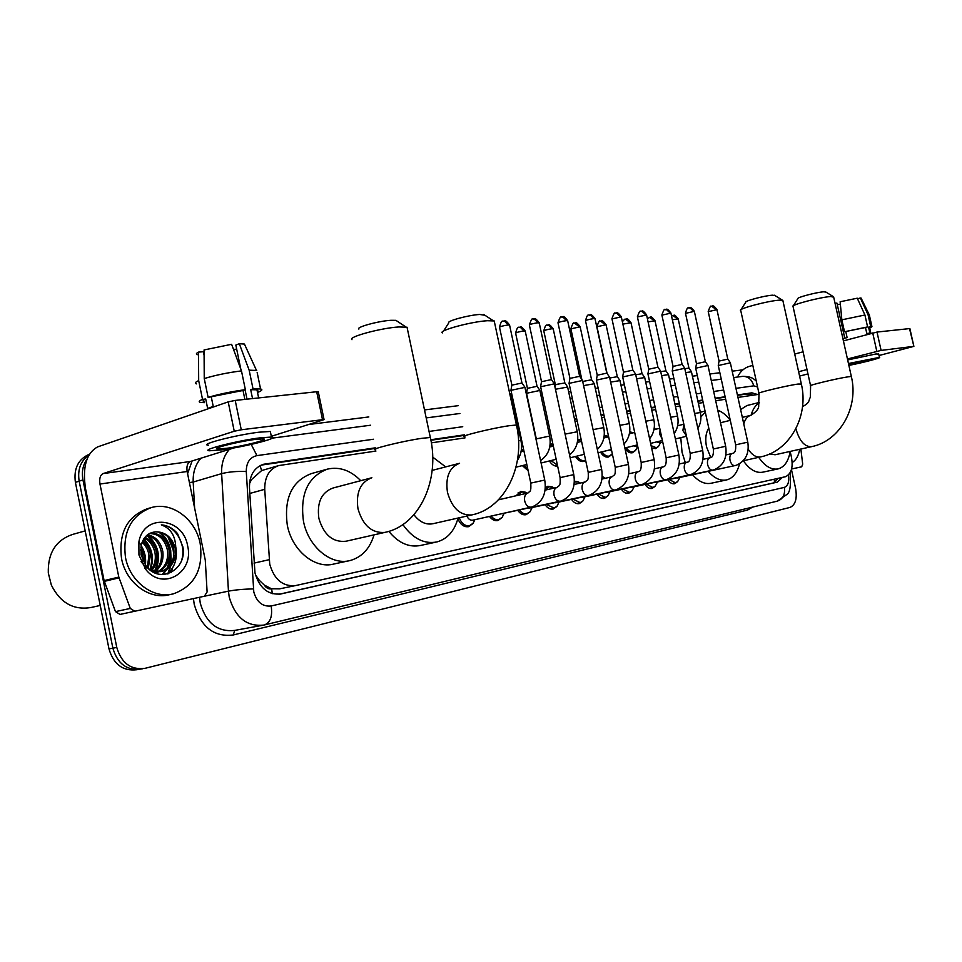 <?xml version="1.0" encoding="UTF-8"?>
<svg xmlns="http://www.w3.org/2000/svg" width="962" height="962" viewBox="0 0 962 962"><rect width="100%" height="100%" fill="white"/><g stroke="black" fill="none" stroke-linecap="round" stroke-linejoin="round"><path stroke-width="1.44" d="M521.188 451.755L523.472 448.845M550.084 444.721L552.777 443.446M577.741 439.502L581.156 439.538M604.244 435.209L606.685 435.822M629.701 431.589L630.507 431.914M516.065 495.755L520.67 491.45L525.228 492.147M545.358 487.626L547.883 486.243L552.152 486.892M574.422 481.156L578.09 481.83M602.236 476.575L603.102 476.948M375.938 451.058L278.788 465.56C269.312 468.867 264.634 476.791 264.73 489.321L269.745 564.249C274.29 579.665 282.9 586.772 295.587 585.569L785.521 476.707C791.991 473.52 793.71 465.848 790.656 453.667L790.103 451.96M255.435 574.855L259.379 580.387L264.273 585.052C266.221 588.059 268.687 589.333 271.633 588.852L272.342 593.71M271.633 588.852L264.273 585.052M278.078 465.764L261.616 470.574L251.455 479.665L249.507 483.549M271.993 588.768L279.605 588.852L295.081 585.666M759.15 394.288L737.962 397.426M725.673 399.242L715.692 400.721M703.198 402.573L698.364 403.294M679.881 406.024L675.504 406.673M655.687 409.608L651.779 410.197M630.555 413.335L627.176 413.84M604.413 417.207L601.611 417.628M577.224 421.236L575.048 421.56M548.905 425.432L547.414 425.649M519.408 429.81L518.662 429.918M465.067 437.854L431.337 442.857M528.138 470.683L522.354 465.608M557.623 466.089C554.509 466.462 551.767 464.754 549.41 460.966M585.654 460.425L583.669 461.435C580.579 461.976 577.849 460.329 575.456 456.481M611.423 454.906L608.465 457.01C605.507 457.539 602.873 455.928 600.553 452.176M635.173 450.769L632.383 452.753C629.653 453.246 627.176 451.779 624.939 448.352M658.104 446.777L655.459 448.641L651.599 447.859M472.763 523.677L468.614 526.671C464.021 527.296 460.449 524.675 457.876 518.795M501.803 517.797L497.919 520.562C494.817 521.151 492.003 519.781 489.478 516.45M529.737 512.121L526.094 514.694C523.124 515.259 520.406 513.912 517.965 510.642M556.625 506.649L553.198 509.042C550.336 509.583 547.727 508.261 545.358 505.05M582.515 501.37L579.292 503.607C576.551 504.124 574.025 502.813 571.729 499.675M607.467 496.272L604.437 498.364C601.791 498.869 599.35 497.57 597.125 494.492M631.529 491.354L628.667 493.314C626.118 493.795 623.761 492.52 621.608 489.502M654.749 486.592L652.044 488.443C649.591 488.9 647.318 487.65 645.225 484.68M677.176 481.986L674.615 483.742C672.246 484.187 670.045 482.948 668.013 480.038M375.3 447.835L263.528 464.273C254.076 467.58 249.386 475.444 249.459 487.854L254.966 572.871C259.487 588.203 268.121 595.225 280.844 593.963L777.308 482.142L782.395 477.405M791.461 469.612L795.61 488.443C797.294 498.665 795.418 505.002 789.994 507.431L144.625 668.422C130.664 669.985 121.392 662.986 116.787 647.45L82.96 479.93C81.505 471.969 82.876 464.995 87.049 459.018M309.608 424.398L368.819 416.943M424.507 409.932L458.273 405.675M512.037 398.905L512.782 398.809M540.909 395.274L542.412 395.081M568.638 391.774L570.827 391.51M595.31 388.42L598.123 388.071M620.971 385.185L624.362 384.764M645.682 382.082L649.603 381.589M669.492 379.076L673.893 378.523M692.448 376.19L697.294 375.577M709.848 374.002L719.865 372.739M732.214 371.176L742.941 369.829M138.48 669.456L136.748 669.744C122.823 671.296 113.564 664.357 108.995 648.905L75.397 482.371L79.161 481.156C77.381 469.624 80.64 460.894 88.937 454.954C80.64 460.894 77.381 469.624 79.161 481.156L112.879 648.184L79.161 481.156L82.96 479.93M142.424 668.794L140.68 669.083C126.731 670.646 117.46 663.672 112.879 648.184C117.46 663.672 126.731 670.646 140.68 669.083L141.149 668.975M170.202 550.613L170.587 564.393L170.202 550.613M170.202 566.522L167.785 573.893L170.202 566.522M757.599 394.516L751.887 392.833L737.421 394.949M725.12 396.753L715.139 398.208M702.645 400.036L697.811 400.733M679.328 403.439L674.927 404.076M655.11 406.974L651.214 407.539M629.966 410.642L626.587 411.135M603.823 414.466L601.022 414.875M576.623 418.434L574.446 418.759M548.304 422.571L546.801 422.787M518.783 426.887L518.037 426.996M464.454 434.824L430.784 439.742M778.414 478.294L773.28 482.984L279.088 594.263M737.517 395.37L747.967 393.843L753.162 395.178M261.111 465.127L375.42 448.388M430.892 440.271L464.562 435.341M518.145 427.489L518.891 427.381M546.909 423.28L548.4 423.064M574.542 419.24L576.719 418.915M601.118 415.343L603.92 414.935M626.683 411.604L630.062 411.111M651.31 407.996L655.218 407.431M675.035 404.521L679.425 403.884M697.907 401.178L702.741 400.469M715.235 398.641L725.216 397.174M173.881 555.531L173.136 549.879L167.965 536.784M170.947 572.679L172.619 567.929M75.397 482.371C73.569 468.518 78.235 459.127 89.37 454.208M234.163 447.871L190.38 461.495C187.47 462.95 186.387 466.281 187.145 471.5L205.279 560.125L207.107 591.955L204.377 596.236L120.022 614.429L115.476 611.616L104.1 580.615L85.522 488.6C82.323 467.003 86.364 453.102 97.655 446.885L228.198 401.875L235.209 400.42L241.27 429.786L234.247 431.241L103.066 473.593C100.204 475.084 99.182 478.571 99.976 484.042L118.807 577.092L130.279 608.441L134.836 611.303M271.32 436.315L324.062 419.612L322.523 419.697L316.69 391.738L235.209 400.42M316.69 391.738L318.29 391.955M322.523 419.697L241.27 429.786M254.882 439.478C237.891 441.582 210.389 448.641 217.785 448.965L226.611 448.304C243.506 446.152 270.322 439.297 263.323 438.876L254.882 439.478M204.088 355.399L203.343 351.731L198.509 352.104L198.677 380.603L202.525 399.35L205.712 399.014C202.741 400.336 202.248 401.202 204.233 401.623M257.299 391.426L256.962 389.802L250.697 389.706L253.03 388.888L249.158 370.19L239.322 343.723L235.834 345.057L240.789 369.047M252.537 398.569L250.697 389.706M270.623 432.936L270.322 431.469L258.934 432.203C235.774 434.968 198.232 444.697 208.405 445.214M221.633 449.867C244.601 446.921 280.904 437.638 271.476 437.049L260.101 437.842C236.953 440.692 199.387 450.36 209.548 450.769L221.633 449.867M202.525 399.35C198.906 400.913 198.256 401.936 200.577 402.429L204.449 402.657M257.155 372.474L260.57 388.973C262.879 389.514 262.061 390.596 258.117 392.219L257.467 392.292M260.57 388.973L253.03 388.888M198.677 380.603C195.202 382.179 194.492 383.273 196.525 383.886M257.66 390.007L257.864 390.981M256.734 370.442L249.158 370.19M198.509 352.104C196.164 353.319 195.755 354.208 197.258 354.762M245.226 345.803L244.432 344.059L239.322 343.723M236.688 349.17L233.513 349.41M241.474 370.887C227.79 372.619 215.38 375.18 204.245 378.559L204.064 349.952L231.614 344.3L241.474 370.887L245.358 389.67L243.025 390.476L244.865 399.386M243.025 390.476L208.117 397.378L204.245 378.559M205.712 399.014L207.636 408.381L213.239 406.445L211.303 397.041M245.358 389.67C231.686 391.51 219.276 394.083 208.117 397.378M245.07 389.766L247.018 399.158M100.228 605.459L90.873 607.539C73.449 610.329 60.281 602.849 51.347 585.076L48.304 573.015C47.739 553.138 55.784 540.295 72.451 534.475L85.185 530.88M170.791 558.297L170.575 564.405M200.192 543.566C203.499 569.312 194.577 586.062 173.413 593.831C153.499 599.29 129.954 581.878 125.493 557.479C122.427 531.782 131.145 515.115 151.635 507.479C172.294 501.539 195.755 519.444 200.192 543.566M172.006 594.131L169.384 594.708C149.483 600.168 125.962 582.804 121.525 558.477C118.482 532.864 127.188 516.245 147.667 508.621L150.361 507.852M157.636 571.957C165.175 567.388 168.47 560.233 167.52 550.48C164.899 539.333 158.874 533.682 149.423 533.537M158.453 571.945C166.498 567.532 170.046 560.245 169.096 550.084C166.258 538.395 159.884 532.78 149.976 533.249M154.257 571.584C159.86 566.642 162.205 560.137 161.291 552.044C159.331 542.796 154.509 537.229 146.825 535.353M155.11 571.741C161.183 566.858 163.768 560.161 162.843 551.659C160.726 541.943 155.616 536.327 147.487 534.812M150.721 570.43C154.509 565.512 155.964 559.896 155.11 553.595C153.728 546.26 150.132 541.101 144.3 538.143M151.611 570.803C155.856 565.824 157.527 559.956 156.65 553.21C155.122 545.37 151.214 540.079 144.913 537.337M147.342 567.46L148.978 555.134C148.136 549.927 145.839 545.634 142.087 542.243M148.232 568.386L150.505 554.749C149.543 548.989 146.909 544.42 142.604 541.041M143.134 561.231L142.905 556.661L140.62 549.663M144.348 563.479L144.42 556.276L140.825 547.113M144.769 568.145L145.839 568.951M153.162 572.053L161.844 571.476C171.2 568.277 175.793 561.159 175.601 550.084L175.337 548.52C172.246 537.53 165.753 531.974 155.844 531.854C148.304 532.455 143.41 536.952 141.149 545.334L141.053 554.846L146.164 566.089C160.269 584.848 187.398 569.179 182.888 546.921L177.513 533.549C172.968 528.27 167.556 525.384 161.303 524.879C170.839 528.318 175.661 536.171 175.769 548.436L175.601 550.084M160.882 571.681C170.442 567.881 174.759 560.293 173.821 548.905C171.224 537.782 165.224 532.094 155.844 531.854M141.029 561.652L146.008 567.496M150.493 570.322L161.844 571.476M155.135 573.003L156.878 572.33M155.543 572.967L157.696 572.27M138.949 554.966L138.877 542.051C143.578 513.143 183.189 517.147 187.638 545.911C194.432 572.618 162.65 591.426 145.791 569.456L138.949 554.966M150.337 570.201C154.461 558.213 152.297 547.751 143.831 538.828M155.808 570.165C161.027 556.529 158.441 545.009 148.052 535.63M162.819 574.567L167.22 569.083M168.122 567.4C173.485 553.499 170.863 541.774 160.257 532.239M145.37 565.031C146.26 558.008 144.841 551.503 141.113 545.502M149.807 569.793C153.571 558.237 151.455 548.099 143.47 539.405M154.521 571.356C160.486 557.118 157.9 545.141 146.741 535.437M162.241 574.567L166.137 569.745M166.835 568.566C172.944 553.98 170.262 541.774 158.79 531.95M167.568 573.941C174.928 567.003 177.681 558.116 175.818 547.294M181.878 559.391C186.46 543.831 174.904 525.36 161.303 524.879M358.862 329.1C355.543 327.296 378.595 320.947 390.993 320.298L395.899 320.346L397.366 321.308M407.407 328.98L407.034 327.212L398.797 326.96C380.748 327.994 346.933 337.241 351.96 339.682M375.709 449.771C367.4 449.783 403.222 440.897 422.282 438.263L430.327 437.506C440.187 479.497 419.805 525.096 385.377 532.275L384.728 532.419C371.765 533.297 362.842 525.408 357.972 508.754C355.772 492.496 360.389 482.154 371.861 477.741L332.912 488.047C321.452 492.424 316.775 502.549 318.879 518.41C323.833 535.016 332.9 542.628 346.104 541.221L384.872 532.395M374.038 534.86C369.865 548.653 361.904 557.202 350.156 560.521C331.253 565.752 308.333 546.969 303.463 521.248C299.891 493.987 307.9 476.599 327.489 469.107C339.502 466.462 350.589 470.322 360.75 480.675M348.821 560.798L333.862 564.021C314.971 569.239 292.135 550.685 287.313 525.252C283.814 498.268 291.859 481.036 311.435 473.569L326.647 469.336M443.482 331.096L448.773 322.895C445.839 321.248 468.494 315.043 479.701 314.466L484.956 315.283M494.516 322.378L494.215 320.947L487.397 320.719C471.079 321.645 437.878 330.675 442.316 332.912M413.949 514.718C419.624 522.089 425.986 525.084 433.044 523.701L471.801 514.935M458.068 518.037C454.473 531 447.414 538.96 436.904 541.943C424.122 544.336 412.782 538.54 402.874 524.567M435.798 542.183L420.622 545.442C409.03 547.739 398.424 543.037 388.816 531.349M432.684 457.106L445.695 466.895M741.029 309.632L745.694 302.308C743.891 301.154 764.898 295.55 772.45 295.19L774.975 295.538M782.96 300.89L779.485 300.144C768.518 300.721 737.77 308.874 740.512 310.437M708.778 428.114C705.771 432.9 705.026 439.189 706.553 446.993L710.75 457.479M739.525 463.804C737.289 472.763 733.032 478.126 726.779 479.882C720.55 481.168 714.405 478.367 708.333 471.5M726.226 480.002L711.231 483.225C704.978 484.511 698.821 481.746 692.748 474.939M685.305 462.614L682.046 452.284L680.771 437.65M700.901 416.991L705.278 412.097M717.772 410.257C722.294 411.856 726.466 415.211 730.278 420.346L720.514 422.739M793.301 305.796L797.835 298.677C796.199 297.619 816.858 292.135 823.809 291.811L825.985 292.111M833.693 297.174L830.687 296.536C820.586 297.066 790.367 305.026 792.868 306.469M769.732 453.92L775.083 454.761L811.7 446.633M790.199 451.406C788.479 461.207 784.487 467.027 778.198 468.879C771.416 470.141 764.922 466.293 758.705 457.323M777.717 468.975L762.902 472.15C756.084 473.424 749.566 469.624 743.349 460.75M751.094 415.235C752.765 409.235 755.507 405.122 759.295 402.886M740.632 409.559L746.957 405.543L759.367 402.441M531.373 507.094L472.787 520.165C470.31 520.526 468.338 519.155 466.859 516.041M474.855 519.708L473.112 523.268L469.516 525.673C465.031 526.25 461.604 523.617 459.259 517.772M510.93 390.332L524.915 387.373M510.978 390.067L511.856 385.161L521.993 382.996M560.497 501.154L500.144 514.069M503.944 513.768L502.2 517.34L498.821 519.588C496.043 520.129 493.494 518.963 491.161 516.077M540.584 386.784L554.292 383.85M540.62 386.532L541.498 381.71L551.43 379.581M499.374 498.857L500.072 499.458M588.455 495.454L528.427 508.309M531.902 508.044L530.17 511.64L526.996 513.732C524.338 514.249 521.873 513.095 519.624 510.269M569.035 383.369L582.491 380.483M569.083 383.153L569.925 378.403L579.665 376.298M517.893 495.334L521.909 491.919L527.128 493.193M615.307 489.983L555.639 502.765M558.802 502.549L557.082 506.144L554.1 508.092L546.993 504.689M615.223 467.279L596.404 380.11L609.571 377.248M596.404 379.894L597.234 375.228L606.794 373.148M545.213 490.115L549.11 486.7L554.22 488.035M641.125 484.728L581.818 497.438M584.643 497.474L582.996 500.853L580.194 502.669L573.34 499.314M641.185 462.433L622.679 376.972L635.605 374.134M622.667 376.767L623.496 372.186L632.876 370.13M574.386 481.998L578.595 482.022L580.302 483.056M665.957 479.665L607.034 492.291M609.523 492.688L607.972 495.743L605.326 497.45L598.713 494.143M647.907 373.929L660.641 371.14M647.943 373.749L648.749 369.24L657.96 367.219M602.236 476.755L605.423 478.258M689.874 474.783L631.349 487.349M633.501 488.047L632.046 490.812L629.569 492.412L623.172 489.153M690.187 453.282L672.258 371.031L684.752 368.266M672.258 370.851L673.051 366.414L682.118 364.418M628.847 473.039L629.629 473.641M712.914 470.093L654.785 482.563M656.649 483.537L655.29 486.05L652.933 487.554L646.765 484.343M695.658 368.218L707.984 365.488M695.694 368.061L696.476 363.696L705.386 361.712M735.136 465.56L677.416 477.958M678.992 479.16L677.717 481.445L675.504 482.864L669.528 479.701M735.653 444.829L747.787 442.159C749.446 453.33 745.682 461.014 736.471 465.199L734.992 465.608C732.731 465.74 731.072 463.961 730.026 460.257C729.449 456.709 730.11 454.461 732.034 453.535L732.455 453.427C734.968 453.198 736.026 450.336 735.653 444.829L718.277 365.512L730.374 362.818M718.277 365.356L719.047 361.075L727.813 359.115M509.776 393.807L510.99 394.011M526.515 393.302L539.874 390.452M526.551 393.061L527.404 388.359L537.085 386.291M555.459 389.261L567.628 387.049M527.801 469.107L523.941 465.211M555.002 387.145L555.387 385.016L556.902 384.319L564.874 382.972M523.051 451.274L523.773 450.24M557.431 465.199L550.973 460.57M582.695 381.457L591.606 379.774M583.585 385.594L594.3 383.766M549.975 446.957L552.934 444.179M585.581 460.089L584.547 460.485C581.745 461.002 579.232 459.535 576.996 456.108M609.74 378.006L617.327 376.695M610.617 382.106L619.985 380.603M577.609 440.668L581.192 439.706M611.724 451.058L609.463 449.988M612.313 453.811L609.343 456.084C606.661 456.565 604.232 455.146 602.08 451.803M635.738 374.735L642.087 373.737M636.616 378.787L644.696 377.573M604.28 435.762L608.633 436.784L603.835 438.011M637.734 446.512L633.525 445.863M637.048 447.522L635.654 450.264L633.261 451.839C630.687 452.296 628.342 450.901 626.25 447.643M660.75 371.633L665.944 370.875M661.615 375.625L668.518 374.639M629.689 431.77L632.599 432.96M662.734 442.027L659.535 442.797L656.733 441.895M659.908 443.759L658.597 446.26L656.337 447.739L651.118 445.695M684.848 368.662L688.96 368.133M685.702 372.583L691.498 371.813M654.172 428.355L655.699 429.256M800.865 449.038L802.693 464.165L801.695 466.798L791.618 468.987M737.529 377.032C740.259 371.428 744.299 367.833 749.663 366.257L752.825 365.404M794.72 354.064L803.078 351.803M843.421 340.885L877.007 332.058L881.096 350.408L847.438 358.982M879.015 355.519L913.876 346.368L909.523 328.595L877.007 332.058M913.515 346.392L881.096 350.408M807.01 369.54L798.628 371.729M807.972 373.905L799.578 376.082M848.797 365.043C858.248 363.456 876.466 358.85 874.025 358.646L848.532 363.889M844.756 338.203L836.952 303.114L835.052 303.258M869.612 327.561L868.578 327.188L869.901 333.129L866.798 333.453L865.475 327.501L844.504 331.758L841.846 319.829L840.139 301.767L857.25 298.208L864.934 314.995L867.592 326.924L865.475 327.501M878.703 354.1L875.985 353.968L847.654 359.944M848.869 365.392C862.553 362.806 882.274 357.648 879.436 357.383L848.46 363.528M869.732 328.102L871.945 326.671L870.694 326.611L868.049 314.718L860.365 297.979L857.515 298.797M868.578 327.188L870.694 326.611M869.383 315.211L868.049 314.718M861.255 298.4L860.365 297.979M844.804 338.191L837.289 304.653M837.337 304.641L840.367 304.136M842.928 338.708L847.125 337.59L845.79 331.625M867.592 326.924L844.504 331.758M864.934 314.995L841.846 319.829M799.723 449.29C798.544 455.796 796.043 460.185 792.231 462.481M791.221 451.178L790.187 452.224M254.04 563.119L269.132 559.692M260.077 465.632L261.616 470.574M251.455 479.665L250.108 479.653M747.763 393.879L748.592 395.851M259.379 580.387L257.539 580.435M774.266 479.22L774.506 482.72M249.807 493.446L264.73 489.321M280.122 594.119L280.844 593.963M373.496 439.237L256.95 455.615C249.855 457.263 246.296 462.566 246.272 471.512L253.788 591.955C256.806 602.2 262.602 606.878 271.176 605.976L784.355 487.385C787.986 485.918 789.381 481.794 788.527 475M263.901 625.059L263.901 625.059C246.825 626.887 235.281 617.604 229.245 597.222L228.451 591.149L202.79 596.572M264.273 624.975C270.358 622.703 272.655 616.377 271.176 605.976M752.524 507.106L747.606 510.052L233.273 634.968L234.74 630.399M233.273 634.968C214.021 637.289 201.01 627.14 194.252 604.521L193.434 598.604M199.507 597.282L200.276 603.222C206.205 623.184 217.665 632.25 234.68 630.411L261.904 625.42M187.59 473.689L192.087 460.966M116.787 647.45L108.995 648.905M253.391 588.924C243.975 589.069 235.666 589.814 228.451 591.149L221.633 473.629L193.194 482.034L194.613 508.008M246.272 471.512C236.941 471.139 228.74 471.849 221.633 473.629C221.236 463.768 223.821 455.675 229.401 449.362M201.01 458.189C195.43 464.418 192.833 472.366 193.194 482.034L189.406 482.551M757.575 387.001L753.739 385.846L735.978 388.335M723.652 390.067L713.672 391.474M701.154 393.23L696.32 393.903M677.813 396.5L673.412 397.126M653.583 399.903L649.675 400.457M628.402 403.439L625.023 403.92M602.236 407.118L599.434 407.515M575.011 410.942L572.835 411.243M546.656 414.923L545.165 415.127M517.111 419.071L516.366 419.179M462.734 426.707L429.052 431.445M747.606 510.052L747.69 508.285M753.739 385.846C751.899 379.521 748.232 376.358 742.748 376.346L742.123 376.431M256.95 455.615L251.214 444.42M790.055 473.003L790.211 473.677C791.041 485.425 789.982 492.316 787.06 494.348L777.164 501.166C782.924 499.218 785.317 494.624 784.355 487.385M261.243 465.103L265.38 463.888M747.967 393.843L751.887 392.833M773.28 482.984L777.248 482.154M190.38 461.495L103.066 473.593M187.145 471.5L99.976 484.042M104.1 580.615L118.807 577.092M234.247 431.241L228.198 401.875M119.023 577.849L104.317 581.373M115.476 611.616L130.279 608.441M170.695 550.492L171.188 563.407M170.803 565.836L168.29 573.737M407.034 327.212L430.507 438.359M432.154 470.394L459.583 463.287C449.338 467.316 445.298 477.02 447.474 492.4C452.044 508.128 460.125 515.644 471.705 514.947L472.246 514.826C505.519 507.972 525.853 464.754 516.438 425.024L516.582 425.709M464.85 436.688C457.467 436.676 492.628 427.994 509.776 425.637L516.438 425.024L494.215 320.947M748.22 449.29C752.056 455.026 756.144 457.575 760.473 456.938L760.81 456.854M742.351 417.388L750.757 415.331C756.312 411.88 758.958 408.682 758.693 405.736L758.994 393.446C754.256 393.41 786.663 385.594 798.039 384.054L801.346 384.054M750.757 415.331C747.45 416.257 745.117 419.107 743.77 423.881M795.911 428.715L795.923 428.751C799.314 440.849 804.485 446.837 811.423 446.693M802.5 406.77C810.665 401.851 808.068 401.262 810.317 397.306L810.617 385.858C806.288 385.822 838.082 378.174 848.532 376.767L851.346 376.515L833.573 296.645M511.856 384.98L499.555 327.393C500.108 326.527 503.006 325.709 508.261 324.964L509.607 325.264M503.463 321.092L504.328 320.947L508.261 324.964M498.424 499.843L528.042 492.977C530.026 490.56 531.24 492.917 530.783 483.104L544.745 480.05C546.753 493.265 542.628 502.2 532.395 506.818L531.192 507.142C528.114 507.407 525.949 505.375 524.699 501.034C524.074 496.873 525.096 494.215 527.741 493.061L527.946 493.001M524.867 387.133L544.757 480.11M541.486 381.553L529.401 325.144C530.002 324.29 532.864 323.485 537.998 322.751L539.249 323.028M533.225 318.963L534.078 318.819L537.998 322.751M545.117 490.139L557.263 487.325C559.355 484.932 560.533 487.049 560.1 477.633L573.785 474.627C575.733 487.566 571.668 496.308 561.567 500.865L560.317 501.202C557.371 501.455 555.29 499.458 554.064 495.202C553.451 491.137 554.401 488.54 556.938 487.409L557.154 487.349M554.244 383.634L573.797 474.687M569.925 378.258L558.032 322.979C558.682 322.138 561.519 321.356 566.522 320.635L567.7 320.887M561.784 316.919L562.638 316.775L566.522 320.635M574.134 484.475L585.305 481.902C587.541 479.473 588.612 481.481 588.227 472.378L601.659 469.432C603.559 482.082 599.53 490.656 589.562 495.153L588.275 495.502C585.449 495.731 583.441 493.771 582.238 489.61C581.625 485.618 582.539 483.08 584.968 481.986L585.185 481.926M582.443 380.279L601.671 469.492M597.234 375.096L585.545 320.911C586.231 320.081 589.033 319.3 593.927 318.59L595.033 318.831M589.225 314.959L590.079 314.815L593.927 318.59M601.996 479.052L612.241 476.683C614.574 474.266 615.584 476.178 615.235 467.328L628.414 464.43C630.278 476.815 626.298 485.233 616.462 489.67L615.139 490.031C612.421 490.247 610.473 488.311 609.307 484.235C608.693 480.327 609.559 477.837 611.892 476.779L612.109 476.719M609.535 377.056L628.427 464.49M623.484 372.053L611.976 318.915L621.296 316.859M615.596 313.083L616.438 312.939L620.262 316.63M628.739 473.833L638.143 471.669C640.524 471.705 641.534 468.638 641.185 462.481L654.148 459.632C655.964 471.753 652.02 480.014 642.315 484.403L640.957 484.764C638.347 484.968 636.459 483.068 635.317 479.064C634.716 475.24 635.533 472.799 637.782 471.765L637.998 471.717M654.148 459.632L635.569 373.953M648.737 369.131L637.421 316.991L646.572 314.959M640.969 311.267L641.81 311.123L645.598 314.754M654.461 468.831L663.058 466.847C665.476 466.823 666.51 463.816 666.161 457.816L678.895 455.014C680.675 466.895 676.767 474.987 667.195 479.329L665.8 479.701C663.287 479.882 661.459 478.018 660.341 474.098C659.752 470.334 660.533 467.953 662.686 466.955L662.902 466.895M637.373 316.811C640.776 307.203 640.307 313.023 641.81 311.123C642.412 310.245 643.987 311.472 646.536 314.778L657.912 367.111L660.569 370.971L678.907 455.062M673.051 366.306L661.904 315.151L670.911 313.131M665.391 309.523L666.233 309.379L669.997 312.939M679.184 464.021L687.048 462.205C689.501 462.121 690.548 459.163 690.187 453.33L702.717 450.577C704.449 462.205 700.601 470.165 691.149 474.434L689.718 474.831C687.289 475 685.533 473.16 684.439 469.312C683.85 465.62 684.583 463.287 686.664 462.313L686.88 462.265M661.868 314.983C665.223 305.531 664.718 311.243 666.233 309.379C666.822 308.525 668.374 309.716 670.875 312.963L682.07 364.309L684.679 368.109L702.729 450.613M696.464 363.588L685.497 313.359L694.348 311.363M688.924 307.84L689.766 307.696L693.494 311.183M703.006 459.379L710.172 457.732C712.662 457.563 713.72 454.653 713.347 449.001L725.661 446.296C727.368 457.684 723.556 465.5 714.225 469.733L712.77 470.129C710.425 470.286 708.717 468.47 707.647 464.706C707.058 461.087 707.767 458.802 709.764 457.852L709.98 457.792M725.661 446.296L707.948 365.344M719.047 360.978L708.236 311.652L716.955 309.668M711.615 306.217L716.137 309.499M708.2 311.508C711.531 302.321 710.858 307.924 712.445 306.084C712.974 305.243 714.477 306.397 716.918 309.523L727.777 359.03L730.314 362.674L747.787 442.207M725.937 454.918L732.25 453.487M518.53 440.704L520.935 440.548M527.404 388.215L515.644 333.273C516.221 332.455 519.011 331.686 523.989 330.964L525.252 331.217M519.384 327.26L520.177 327.116L523.989 330.964M536.604 441.991L536.315 438.912L549.651 436.063M555.387 384.872L543.819 331C544.444 330.207 547.186 329.449 552.056 328.739L553.234 328.968M547.474 325.108L548.268 324.964L552.056 328.739M565.091 434.115L577.236 431.758M581.794 379.401L570.899 328.824L580.158 326.815M574.494 323.04L579.052 326.599M593.073 429.605L603.763 427.609M607.094 373.569L596.969 326.731L606.048 324.735M600.492 321.043L605.014 324.531M619.961 425.312L629.292 423.629M622.871 324.122L631 322.739M625.528 319.131L630.014 322.547M636.315 439.983L635.629 436.796M645.815 421.2L653.871 419.793M648.075 321.861L655.026 320.815M649.651 317.28L654.112 320.635M662.012 438.732L659.788 434.391L660.04 429.641M670.682 417.255L677.549 416.089M672.354 319.733L678.21 318.951M672.919 315.5L677.332 318.783M686.351 435.714L682.864 430.519L683.922 424.567M694.612 413.456L700.384 412.53M876.815 351.31L872.726 332.96M756.228 380.868C753.763 379.317 752.633 376.539 742.748 376.346L733.609 377.549M721.272 379.172L711.267 380.483M698.737 382.13L693.879 382.768M675.348 385.197L670.947 385.774M651.082 388.383L647.161 388.901M625.865 391.702L622.474 392.147M599.651 395.142L596.837 395.514M572.378 398.725L570.201 399.002M543.987 402.453L542.484 402.645M514.393 406.337L513.648 406.433M459.92 413.492L426.19 417.917M370.562 425.228L272.306 438.119M264.742 624.867L777.164 501.166M262.746 464.502L263.528 464.273M773.328 482.972L777.308 482.142M324.062 419.612L318.242 391.69M217.568 447.907L217.785 448.965M256.962 389.802L258.646 397.919M270.322 431.469L271.476 437.049M244.432 344.059L256.469 370.382M141.149 545.334L138.877 542.051M146.164 566.089L145.791 569.456M395.899 320.346L405.892 326.972M483.766 314.502L493.278 320.731M774.446 295.214L782.383 300.156M760.738 456.878C789.898 451.034 809.15 415.873 801.286 383.754L782.815 300.276M743.265 460.762L760.497 456.926M705.05 411.063L700.324 412.265M758.922 393.145L740.764 310.594M825.54 291.835L833.2 296.549M810.557 385.594L793.073 306.613M811.651 446.645C840.018 440.993 858.922 407.275 851.346 376.515M499.506 327.14C502.104 317.484 503.054 322.667 504.328 320.947C505.026 319.985 506.77 321.344 509.559 325L521.921 382.84M474.507 519.781L473.112 523.268M469.516 525.673L465.319 526.599M530.771 483.032L510.978 390.344M521.885 382.828L524.807 387.121M529.34 324.903C532.936 314.634 532.563 320.827 534.078 318.819C534.776 317.881 536.483 319.204 539.201 322.787L551.358 379.437L554.196 383.622M503.703 513.816L502.2 517.34M498.821 519.588L494.757 520.478M560.088 477.561L540.632 386.796M557.984 322.763C561.507 312.674 561.123 318.759 562.638 316.775C563.323 315.861 564.995 317.159 567.652 320.671L579.605 376.166M531.77 508.08L530.17 511.64M526.996 513.732L523.051 514.598M526.779 493.278L525.661 492.328M521.909 491.919L518.133 492.797M588.215 472.318L569.083 383.381M579.569 376.154L582.395 380.267M585.497 320.707C588.035 311.496 588.768 316.474 590.079 314.815C590.74 313.925 592.376 315.187 594.985 318.626L606.745 373.028L609.487 377.044M558.766 502.561L557.082 506.144M554.1 508.092L550.276 508.934M553.896 488.107L552.621 487.073M549.11 486.7L545.442 487.554M611.94 318.723C615.403 308.934 614.922 314.863 616.438 312.939C617.051 312.049 618.662 313.287 621.26 316.666L632.828 370.009L635.521 373.953M584.764 497.246L582.996 500.853M580.194 502.669L576.466 503.487M580.002 483.128L578.595 482.022M575.3 481.673L574.398 481.89M609.812 492.123L607.972 495.743M605.326 497.45L601.707 498.244M605.158 478.318L603.631 477.152M666.149 457.768L647.943 373.941M633.958 487.181L632.046 490.812M629.569 492.412L626.046 493.181M685.461 313.215C687.926 304.557 688.419 309.283 689.766 307.696C690.343 306.854 691.858 308.032 694.311 311.207L705.338 361.616L707.912 365.344M657.25 482.419L655.29 486.05M652.933 487.554L649.506 488.299M713.335 448.965L695.694 368.218M679.737 477.813L677.717 481.445M675.504 482.864L672.161 483.597M510.942 393.783L520.899 440.404C522.414 447.715 521.272 454.341 517.448 460.281M515.596 333.044C518.145 323.749 518.987 328.788 520.177 327.116C520.887 326.214 522.558 327.501 525.204 330.988L537.024 386.159M516.029 467.171L526.815 464.502M536.291 438.78L526.563 393.302M539.826 390.247L549.615 435.93C551.503 446.885 548.484 455.074 540.572 460.521M521.007 451.803L523.941 451.046M536.976 386.147L539.778 390.235M543.77 330.796C546.308 321.657 547.005 326.623 548.268 324.964C548.929 324.062 550.565 325.324 553.198 328.763L564.826 382.84L567.532 386.844M541.101 463.011L556.168 459.283M567.58 386.844L577.212 431.637C578.992 441.534 576.442 449.302 569.552 454.918M549.723 447.017L553.342 446.091M523.532 449.146L522.931 449.29M570.863 328.631C574.278 318.927 573.881 324.807 575.288 322.907C575.925 322.017 577.537 323.256 580.11 326.623L591.558 379.653M570.165 457.792L584.331 454.304M557.479 465.38L555.134 465.957M594.263 383.585L603.739 427.501C605.423 436.447 603.282 443.759 597.342 449.422M577.32 442.424L581.553 441.354M591.522 379.641L594.227 383.573M552.922 444.131L550.072 444.865M596.921 326.551C600.288 317.003 599.879 322.787 601.286 320.911C601.911 320.045 603.487 321.26 606.012 324.555L617.279 376.587M598.063 452.777L611.387 449.519M584.547 460.485L580.964 461.351M619.937 380.435L629.268 423.52C630.832 431.601 629.076 438.431 624.013 444.035M617.243 376.575L619.901 380.435M579.377 439.79L577.669 440.235M622.354 321.693C626.49 317.123 624.29 320.118 626.31 318.999C626.935 318.145 628.487 319.336 630.964 322.571L642.039 373.629L644.624 377.405M624.867 447.979L637.385 444.925M612.277 453.619L611.88 454.413M609.343 456.084L605.856 456.926M644.672 377.405L653.847 419.697C655.29 426.948 653.883 433.309 649.615 438.756M629.364 433.778L634.679 432.431M608.429 436.856L607.299 436.039M647.354 318.566L650.432 317.147C651.009 316.306 652.525 317.472 654.99 320.659L665.908 370.779L668.458 374.483M650.625 443.374L662.397 440.512M637.541 446.56L635.654 450.264M633.261 451.839L629.857 452.657M668.494 374.495L677.525 416.005C678.859 422.498 677.753 428.355 674.23 433.573M653.932 429.701L659.74 428.246M632.395 433.008L631.144 432.13M671.536 316.041L673.689 315.368C674.254 314.538 675.745 315.68 678.174 318.807L688.924 368.037L691.425 371.681L700.36 412.445C701.575 418.217 700.745 423.557 697.895 428.487M675.396 438.961L686.471 436.267M660.545 442.556L658.597 446.26M656.337 447.739L653.018 448.532M677.621 425.769L683.85 424.218M655.531 429.305L654.172 428.367M913.876 346.368L909.884 328.583M869.552 327.248L870.935 333.441M878.643 353.824L879.436 357.383M869.299 314.827L871.945 326.671M861.098 298.076L869.239 314.802"/></g></svg>
